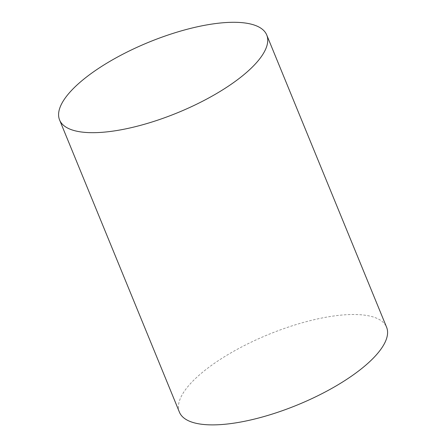 <?xml version="1.0" encoding="UTF-8"?>
<svg xmlns="http://www.w3.org/2000/svg" width="447" height="447" viewBox="0 0 447 447"><rect width="100%" height="100%" fill="white"/><g stroke="black" fill="none" stroke-linecap="round" stroke-linejoin="round"><path stroke-width="0.34" stroke-dasharray="2.23 1.68" d="M179.426 412.173A111.951 38.084 157.7 0 1 229.764 353.543A111.951 38.084 157.7 0 1 386.588 327.215"/><path stroke-width="0.67" d="M266.742 35.006L386.588 327.215A111.951 38.084 157.7 0 1 297.456 404.932A111.951 38.084 157.7 0 1 179.426 412.173L59.585 119.969A111.951 38.084 157.7 0 1 109.923 61.334A111.951 38.084 157.7 0 1 266.742 35.006A111.951 38.084 157.7 0 1 177.615 112.728A111.951 38.084 157.7 0 1 59.585 119.969"/></g></svg>

